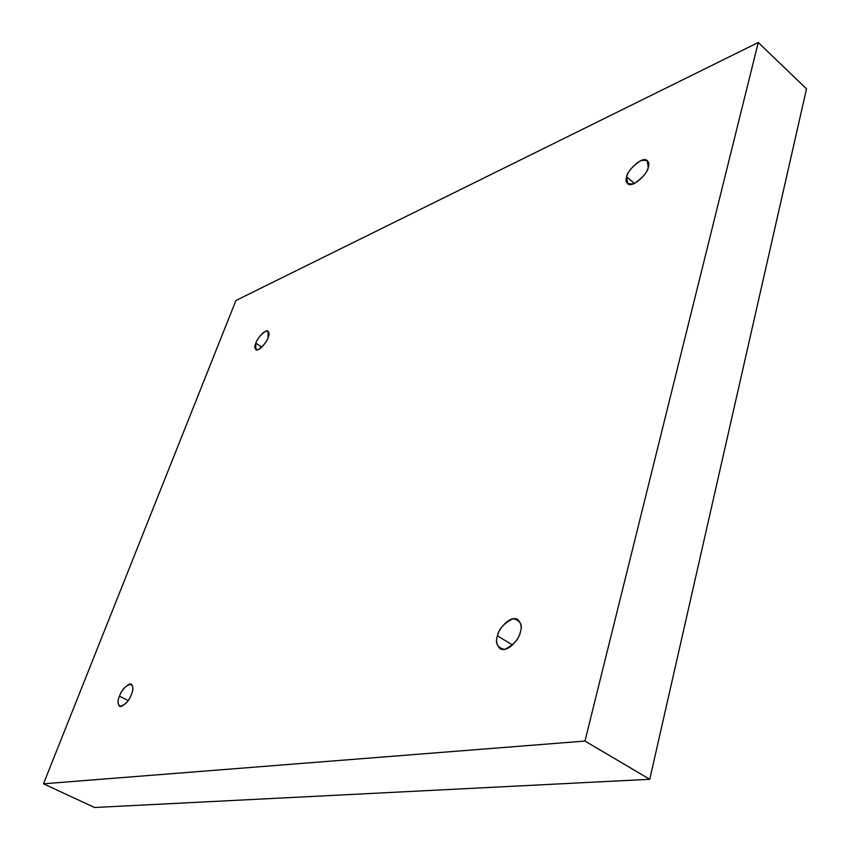 <?xml version="1.0" encoding="UTF-8"?>
<svg xmlns="http://www.w3.org/2000/svg" width="850" height="850" viewBox="0 0 850 850"><rect width="100%" height="100%" fill="white"/><g stroke="black" fill="none" stroke-linecap="round" stroke-linejoin="round"><path stroke-width="1.27" d="M131.506 694.237C133.354 690.115 133.312 686.736 131.378 684.091C125.864 685.323 121.89 689.35 119.468 696.161L128.169 700.581L119.468 696.161C121.21 690.923 124.652 686.832 129.795 683.899C133.28 685.376 133.854 688.829 131.506 694.237C129.742 699.582 126.267 703.694 121.072 706.594C117.64 704.99 117.109 701.516 119.468 696.161C117.587 700.294 117.619 703.704 119.584 706.393C125.109 705.139 129.083 701.091 131.506 694.237M520.296 632.177C522.028 627.459 521.188 623.241 517.767 619.512C509.788 614.699 497.686 630.36 497.494 635.811L512.539 645.023L497.494 635.811C498.918 628.777 504.103 623.082 513.049 618.736C520.434 620.33 522.846 624.803 520.296 632.177C518.851 639.381 513.591 645.139 504.507 649.421C497.218 647.604 494.87 643.067 497.494 635.811C495.688 640.56 496.538 644.842 500.034 648.656C508.024 653.384 520.136 637.67 520.296 632.177M648.21 167.269L647.286 160.607C641.771 155.327 625.94 172.486 626.705 176.906L634.472 183.472L626.705 176.906C627.661 171.817 632.273 166.419 640.56 160.724C647.679 159.439 650.229 161.617 648.21 167.269C647.254 172.454 642.579 177.905 634.185 183.611C627.13 184.737 624.644 182.506 626.705 176.906L627.64 183.664C633.144 188.923 649.018 171.711 648.21 167.269M268.069 337.663L268.09 331.192C264.69 328.929 256.328 339.979 255.829 343.156L261.8 347.129L255.829 343.156C257.168 339.022 260.355 335.081 265.423 331.319C269.142 331.096 270.024 333.211 268.069 337.663C266.719 341.849 263.489 345.822 258.389 349.584C254.713 349.711 253.863 347.565 255.829 343.156L255.797 349.69C259.197 351.942 267.58 340.861 268.069 337.663M584.97 741.062L43.488 783.796L94.573 807.5L649.761 779.291L584.97 741.062L649.761 779.291L806.512 88.857L758.253 42.5L806.512 88.857L649.761 779.291L94.573 807.5L43.488 783.796L235.928 300.507L758.253 42.5L584.97 741.062L758.253 42.5L235.928 300.507L43.488 783.796L584.97 741.062"/></g></svg>
